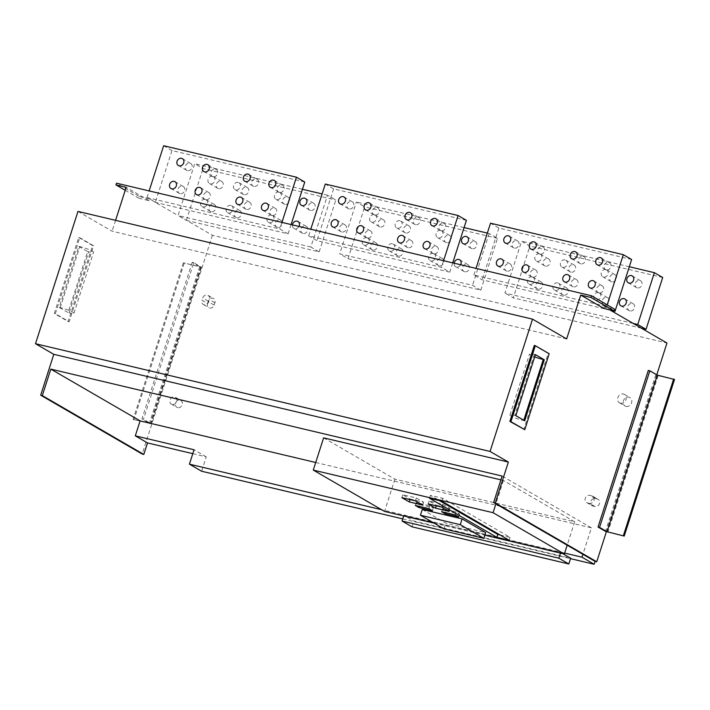 <?xml version="1.0" encoding="UTF-8"?>
<svg xmlns="http://www.w3.org/2000/svg" width="710" height="710" viewBox="0 0 710 710"><rect width="100%" height="100%" fill="white"/><g stroke="black" fill="none" stroke-linecap="round" stroke-linejoin="round"><path stroke-width="0.53" stroke-dasharray="3.55 2.66" d="M125.217 190.28L138.974 198.259L139.524 196.528L116.511 183.18M139.524 196.528L149.233 198.827L147.014 197.54L279.802 229.011L288.127 233.839L155.845 202.483L149.739 198.951L149.189 200.673L138.974 198.259M149.189 200.673L126.167 187.334M610.405 310.217L482.205 279.838L473.889 275.01L606.677 306.48L608.896 307.767L614.514 309.098M633.142 323.405L504.943 293.017L521.584 241.205L529.9 246.033L513.268 297.845L504.943 293.017M641.458 328.224L513.268 297.845M319.18 251.846L335.821 200.034L327.496 195.206L310.865 247.018L319.18 251.846L186.899 220.49L212.414 235.285L666.974 343.019M310.865 247.018L178.583 215.671L186.393 220.375L178.068 215.547L194.709 163.735L203.024 168.563L335.821 200.034M304.759 182.026L171.962 150.555L155.33 202.368L178.068 215.547M348.042 258.68L480.83 290.159L472.514 285.331L339.717 253.861L356.358 202.048L364.674 206.867L348.042 258.68L339.717 253.861M449.776 272.152L316.98 240.672L308.664 235.853L441.451 267.324L449.776 272.152L452.749 262.877M177.686 407.638A3.967 3.372 120.1 0 1 176.896 407.327A3.967 3.372 120.1 0 1 175.743 402.65A3.967 3.372 120.1 0 1 180.091 400.156A3.967 3.372 120.1 0 1 180.873 400.467A3.967 3.372 120.1 0 1 182.035 405.144A3.967 3.372 120.1 0 1 177.686 407.638M172.139 404.425A3.967 3.372 120.1 0 1 171.35 404.114A3.967 3.372 120.1 0 1 170.196 399.428A3.967 3.372 120.1 0 1 174.545 396.934A3.967 3.372 120.1 0 1 175.334 397.254A3.967 3.372 120.1 0 1 176.488 401.931A3.967 3.372 120.1 0 1 172.139 404.425M626.007 406.413A4.881 4.153 120.1 0 1 625.04 406.022A4.881 4.153 120.1 0 1 623.62 400.262A4.881 4.153 120.1 0 1 628.971 397.201A4.881 4.153 120.1 0 1 629.939 397.582A4.881 4.153 120.1 0 1 631.359 403.342A4.881 4.153 120.1 0 1 626.007 406.413M620.469 403.191A4.881 4.153 120.1 0 1 619.493 402.81A4.881 4.153 120.1 0 1 618.073 397.05A4.881 4.153 120.1 0 1 623.424 393.979A4.881 4.153 120.1 0 1 624.392 394.37A4.881 4.153 120.1 0 1 625.812 400.12A4.881 4.153 120.1 0 1 620.469 403.191M374.294 214.66A3.967 3.372 -59.9 0 0 369.945 217.154A3.967 3.372 -59.9 0 0 371.099 221.831A3.967 3.372 -59.9 0 0 371.889 222.141A3.967 3.372 -59.9 0 0 376.229 219.656A3.967 3.372 -59.9 0 0 375.075 214.97A3.967 3.372 -59.9 0 0 374.294 214.66M380.205 226.969A3.967 3.372 120.1 0 1 379.424 226.659A3.967 3.372 120.1 0 1 378.261 221.981A3.967 3.372 120.1 0 1 382.61 219.488A3.967 3.372 120.1 0 1 383.4 219.798A3.967 3.372 120.1 0 1 384.554 224.475A3.967 3.372 120.1 0 1 380.205 226.969M539.511 253.816A3.967 3.372 -59.9 0 0 535.171 256.31A3.967 3.372 -59.9 0 0 536.325 260.987A3.967 3.372 -59.9 0 0 537.115 261.307A3.967 3.372 -59.9 0 0 541.455 258.813A3.967 3.372 -59.9 0 0 540.301 254.136A3.967 3.372 -59.9 0 0 539.511 253.816M545.431 266.126A3.967 3.372 120.1 0 1 544.65 265.815A3.967 3.372 120.1 0 1 543.487 261.138A3.967 3.372 120.1 0 1 547.836 258.644A3.967 3.372 120.1 0 1 548.626 258.955A3.967 3.372 120.1 0 1 549.78 263.632A3.967 3.372 120.1 0 1 545.431 266.126M212.636 176.346A3.967 3.372 -59.9 0 0 208.296 178.84A3.967 3.372 -59.9 0 0 209.45 183.517A3.967 3.372 -59.9 0 0 210.24 183.837A3.967 3.372 -59.9 0 0 214.58 181.343A3.967 3.372 -59.9 0 0 213.426 176.666A3.967 3.372 -59.9 0 0 212.636 176.346M218.556 188.656A3.967 3.372 120.1 0 1 217.766 188.345A3.967 3.372 120.1 0 1 216.612 183.668A3.967 3.372 120.1 0 1 220.961 181.174A3.967 3.372 120.1 0 1 221.751 181.485A3.967 3.372 120.1 0 1 222.904 186.162A3.967 3.372 120.1 0 1 218.556 188.656M205.243 199.377A3.967 3.372 -59.9 0 0 200.903 201.871A3.967 3.372 -59.9 0 0 202.057 206.548A3.967 3.372 -59.9 0 0 202.847 206.858A3.967 3.372 -59.9 0 0 207.187 204.365A3.967 3.372 -59.9 0 0 206.033 199.688A3.967 3.372 -59.9 0 0 205.243 199.377M211.163 211.686A3.967 3.372 120.1 0 1 210.373 211.376A3.967 3.372 120.1 0 1 209.219 206.69A3.967 3.372 120.1 0 1 213.568 204.205A3.967 3.372 120.1 0 1 214.349 204.515A3.967 3.372 120.1 0 1 215.512 209.193A3.967 3.372 120.1 0 1 211.163 211.686M292.484 224.892A3.967 3.372 -59.9 0 0 293.993 228.336A3.967 3.372 -59.9 0 0 294.774 228.647A3.967 3.372 -59.9 0 0 298.99 226.428M303.099 233.475A3.967 3.372 120.1 0 1 302.309 233.164A3.967 3.372 120.1 0 1 301.155 228.478A3.967 3.372 120.1 0 1 305.504 225.993A3.967 3.372 120.1 0 1 306.285 226.304A3.967 3.372 120.1 0 1 307.439 230.981A3.967 3.372 120.1 0 1 303.099 233.475M310.492 210.444A3.967 3.372 120.1 0 1 309.702 210.133A3.967 3.372 120.1 0 1 308.548 205.456A3.967 3.372 120.1 0 1 312.897 202.962A3.967 3.372 120.1 0 1 313.678 203.273A3.967 3.372 120.1 0 1 314.832 207.95A3.967 3.372 120.1 0 1 310.492 210.444M279.039 192.082A3.967 3.372 -59.9 0 0 274.69 194.576A3.967 3.372 -59.9 0 0 275.844 199.262A3.967 3.372 -59.9 0 0 276.634 199.572A3.967 3.372 -59.9 0 0 280.983 197.078A3.967 3.372 -59.9 0 0 279.82 192.401A3.967 3.372 -59.9 0 0 279.039 192.082M284.95 204.391A3.967 3.372 120.1 0 1 284.169 204.081A3.967 3.372 120.1 0 1 283.015 199.404A3.967 3.372 120.1 0 1 287.355 196.91A3.967 3.372 120.1 0 1 288.145 197.22A3.967 3.372 120.1 0 1 289.298 201.897A3.967 3.372 120.1 0 1 284.95 204.391M271.646 215.112A3.967 3.372 -59.9 0 0 267.297 217.606A3.967 3.372 -59.9 0 0 268.451 222.283A3.967 3.372 -59.9 0 0 269.241 222.594A3.967 3.372 -59.9 0 0 273.59 220.1A3.967 3.372 -59.9 0 0 272.427 215.423A3.967 3.372 -59.9 0 0 271.646 215.112M277.557 227.422A3.967 3.372 120.1 0 1 276.776 227.111A3.967 3.372 120.1 0 1 275.622 222.434A3.967 3.372 120.1 0 1 279.962 219.94A3.967 3.372 120.1 0 1 280.752 220.251A3.967 3.372 120.1 0 1 281.905 224.928A3.967 3.372 120.1 0 1 277.557 227.422M392.435 243.743A3.967 3.372 -59.9 0 0 388.086 246.237A3.967 3.372 -59.9 0 0 389.249 250.914A3.967 3.372 -59.9 0 0 390.03 251.225A3.967 3.372 -59.9 0 0 394.378 248.731A3.967 3.372 -59.9 0 0 393.225 244.054A3.967 3.372 -59.9 0 0 392.435 243.743M398.354 256.053A3.967 3.372 120.1 0 1 397.564 255.733A3.967 3.372 120.1 0 1 396.411 251.056A3.967 3.372 120.1 0 1 400.751 248.562A3.967 3.372 120.1 0 1 401.54 248.873A3.967 3.372 120.1 0 1 402.694 253.559A3.967 3.372 120.1 0 1 398.354 256.053M399.828 220.712A3.967 3.372 -59.9 0 0 395.479 223.206A3.967 3.372 -59.9 0 0 396.642 227.883A3.967 3.372 -59.9 0 0 397.423 228.194A3.967 3.372 -59.9 0 0 401.771 225.7A3.967 3.372 -59.9 0 0 400.617 221.023A3.967 3.372 -59.9 0 0 399.828 220.712M405.747 233.022A3.967 3.372 120.1 0 1 404.957 232.711A3.967 3.372 120.1 0 1 403.804 228.025A3.967 3.372 120.1 0 1 408.143 225.54A3.967 3.372 120.1 0 1 408.933 225.851A3.967 3.372 120.1 0 1 410.087 230.528A3.967 3.372 120.1 0 1 405.747 233.022M238.178 182.399A3.967 3.372 -59.9 0 0 233.83 184.893A3.967 3.372 -59.9 0 0 234.992 189.57A3.967 3.372 -59.9 0 0 235.773 189.889A3.967 3.372 -59.9 0 0 240.122 187.396A3.967 3.372 -59.9 0 0 238.968 182.718A3.967 3.372 -59.9 0 0 238.178 182.399M244.098 194.709A3.967 3.372 120.1 0 1 243.308 194.398A3.967 3.372 120.1 0 1 242.154 189.721A3.967 3.372 120.1 0 1 246.494 187.227A3.967 3.372 120.1 0 1 247.284 187.538A3.967 3.372 120.1 0 1 248.438 192.215A3.967 3.372 120.1 0 1 244.098 194.709M230.786 205.43A3.967 3.372 -59.9 0 0 226.437 207.923A3.967 3.372 -59.9 0 0 227.59 212.601A3.967 3.372 -59.9 0 0 228.38 212.911A3.967 3.372 -59.9 0 0 232.729 210.417A3.967 3.372 -59.9 0 0 231.566 205.74A3.967 3.372 -59.9 0 0 230.786 205.43M236.696 217.739A3.967 3.372 120.1 0 1 235.915 217.429A3.967 3.372 120.1 0 1 234.761 212.743A3.967 3.372 120.1 0 1 239.101 210.249A3.967 3.372 120.1 0 1 239.891 210.568A3.967 3.372 120.1 0 1 241.045 215.245A3.967 3.372 120.1 0 1 236.696 217.739M629.974 310.945A3.967 3.372 120.1 0 1 629.184 310.634A3.967 3.372 120.1 0 1 628.03 305.948A3.967 3.372 120.1 0 1 632.379 303.463A3.967 3.372 120.1 0 1 633.16 303.773A3.967 3.372 120.1 0 1 634.314 308.451A3.967 3.372 120.1 0 1 629.974 310.945M637.367 287.914A3.967 3.372 120.1 0 1 636.577 287.603A3.967 3.372 120.1 0 1 635.423 282.926A3.967 3.372 120.1 0 1 639.772 280.432A3.967 3.372 120.1 0 1 640.553 280.743A3.967 3.372 120.1 0 1 641.707 285.42A3.967 3.372 120.1 0 1 637.367 287.914M605.914 269.552A3.967 3.372 -59.9 0 0 601.565 272.045A3.967 3.372 -59.9 0 0 602.719 276.731A3.967 3.372 -59.9 0 0 603.509 277.042A3.967 3.372 -59.9 0 0 607.858 274.548A3.967 3.372 -59.9 0 0 606.695 269.871A3.967 3.372 -59.9 0 0 605.914 269.552M611.825 281.861A3.967 3.372 120.1 0 1 611.044 281.55A3.967 3.372 120.1 0 1 609.89 276.873A3.967 3.372 120.1 0 1 614.23 274.38A3.967 3.372 120.1 0 1 615.02 274.69A3.967 3.372 120.1 0 1 616.173 279.367A3.967 3.372 120.1 0 1 611.825 281.861M454.134 263.206A3.967 3.372 -59.9 0 0 455.642 266.649A3.967 3.372 -59.9 0 0 456.423 266.96A3.967 3.372 -59.9 0 0 460.639 264.741M464.748 271.788A3.967 3.372 120.1 0 1 463.958 271.469A3.967 3.372 120.1 0 1 462.805 266.791A3.967 3.372 120.1 0 1 467.153 264.298A3.967 3.372 120.1 0 1 467.934 264.617A3.967 3.372 120.1 0 1 469.088 269.294A3.967 3.372 120.1 0 1 464.748 271.788M472.141 248.757A3.967 3.372 120.1 0 1 471.351 248.447A3.967 3.372 120.1 0 1 470.197 243.77A3.967 3.372 120.1 0 1 474.546 241.276A3.967 3.372 120.1 0 1 475.327 241.586A3.967 3.372 120.1 0 1 476.49 246.263A3.967 3.372 120.1 0 1 472.141 248.757M598.521 292.582A3.967 3.372 -59.9 0 0 594.172 295.076A3.967 3.372 -59.9 0 0 595.326 299.753A3.967 3.372 -59.9 0 0 596.116 300.064A3.967 3.372 -59.9 0 0 600.465 297.579A3.967 3.372 -59.9 0 0 599.302 292.893A3.967 3.372 -59.9 0 0 598.521 292.582M604.432 304.892A3.967 3.372 120.1 0 1 603.651 304.581A3.967 3.372 120.1 0 1 602.497 299.904A3.967 3.372 120.1 0 1 606.837 297.41A3.967 3.372 120.1 0 1 607.627 297.721A3.967 3.372 120.1 0 1 608.781 302.398A3.967 3.372 120.1 0 1 604.432 304.892M440.688 230.395A3.967 3.372 -59.9 0 0 436.339 232.889A3.967 3.372 -59.9 0 0 437.493 237.566A3.967 3.372 -59.9 0 0 438.283 237.886A3.967 3.372 -59.9 0 0 442.632 235.392A3.967 3.372 -59.9 0 0 441.478 230.706A3.967 3.372 -59.9 0 0 440.688 230.395M446.608 242.705A3.967 3.372 120.1 0 1 445.818 242.394A3.967 3.372 120.1 0 1 444.664 237.717A3.967 3.372 120.1 0 1 449.004 235.223A3.967 3.372 120.1 0 1 449.794 235.534A3.967 3.372 120.1 0 1 450.948 240.211A3.967 3.372 120.1 0 1 446.608 242.705M433.295 253.426A3.967 3.372 -59.9 0 0 428.946 255.919A3.967 3.372 -59.9 0 0 430.1 260.597A3.967 3.372 -59.9 0 0 430.89 260.907A3.967 3.372 -59.9 0 0 435.239 258.413A3.967 3.372 -59.9 0 0 434.076 253.736A3.967 3.372 -59.9 0 0 433.295 253.426M439.206 265.735A3.967 3.372 120.1 0 1 438.425 265.416A3.967 3.372 120.1 0 1 437.271 260.739A3.967 3.372 120.1 0 1 441.611 258.245A3.967 3.372 120.1 0 1 442.401 258.564A3.967 3.372 120.1 0 1 443.555 263.241A3.967 3.372 120.1 0 1 439.206 265.735M532.118 276.847A3.967 3.372 -59.9 0 0 527.778 279.341A3.967 3.372 -59.9 0 0 528.932 284.018A3.967 3.372 -59.9 0 0 529.722 284.328A3.967 3.372 -59.9 0 0 534.062 281.834A3.967 3.372 -59.9 0 0 532.908 277.157A3.967 3.372 -59.9 0 0 532.118 276.847M538.038 289.156A3.967 3.372 120.1 0 1 537.248 288.846A3.967 3.372 120.1 0 1 536.094 284.16A3.967 3.372 120.1 0 1 540.443 281.675A3.967 3.372 120.1 0 1 541.224 281.985A3.967 3.372 120.1 0 1 542.387 286.662A3.967 3.372 120.1 0 1 538.038 289.156M366.901 237.69A3.967 3.372 -59.9 0 0 362.553 240.184A3.967 3.372 -59.9 0 0 363.706 244.861A3.967 3.372 -59.9 0 0 364.496 245.172A3.967 3.372 -59.9 0 0 368.836 242.678A3.967 3.372 -59.9 0 0 367.682 238.001A3.967 3.372 -59.9 0 0 366.901 237.69M372.812 250A3.967 3.372 120.1 0 1 372.031 249.68A3.967 3.372 120.1 0 1 370.868 245.003A3.967 3.372 120.1 0 1 375.217 242.509A3.967 3.372 120.1 0 1 376.007 242.829A3.967 3.372 120.1 0 1 377.161 247.506A3.967 3.372 120.1 0 1 372.812 250M565.053 259.869A3.967 3.372 -59.9 0 0 560.705 262.363A3.967 3.372 -59.9 0 0 561.867 267.04A3.967 3.372 -59.9 0 0 562.648 267.359A3.967 3.372 -59.9 0 0 566.997 264.865A3.967 3.372 -59.9 0 0 565.843 260.188A3.967 3.372 -59.9 0 0 565.053 259.869M570.973 272.178A3.967 3.372 120.1 0 1 570.183 271.868A3.967 3.372 120.1 0 1 569.029 267.191A3.967 3.372 120.1 0 1 573.369 264.697A3.967 3.372 120.1 0 1 574.159 265.007A3.967 3.372 120.1 0 1 575.313 269.685A3.967 3.372 120.1 0 1 570.973 272.178M557.661 282.899A3.967 3.372 -59.9 0 0 553.312 285.393A3.967 3.372 -59.9 0 0 554.466 290.07A3.967 3.372 -59.9 0 0 555.255 290.381A3.967 3.372 -59.9 0 0 559.604 287.887A3.967 3.372 -59.9 0 0 558.451 283.21A3.967 3.372 -59.9 0 0 557.661 282.899M563.58 295.209A3.967 3.372 120.1 0 1 562.79 294.898A3.967 3.372 120.1 0 1 561.637 290.212A3.967 3.372 120.1 0 1 565.976 287.727A3.967 3.372 120.1 0 1 566.766 288.038A3.967 3.372 120.1 0 1 567.92 292.715A3.967 3.372 120.1 0 1 563.58 295.209M514.377 248.118A3.967 3.372 120.1 0 1 513.587 247.808A3.967 3.372 120.1 0 1 512.434 243.131A3.967 3.372 120.1 0 1 516.773 240.637A3.967 3.372 120.1 0 1 517.563 240.947A3.967 3.372 120.1 0 1 518.717 245.624A3.967 3.372 120.1 0 1 514.377 248.118M532.518 277.202A3.967 3.372 120.1 0 1 531.728 276.891A3.967 3.372 120.1 0 1 530.574 272.205A3.967 3.372 120.1 0 1 534.923 269.72A3.967 3.372 120.1 0 1 535.704 270.031A3.967 3.372 120.1 0 1 536.858 274.708A3.967 3.372 120.1 0 1 532.518 277.202M539.911 254.171A3.967 3.372 120.1 0 1 539.121 253.861A3.967 3.372 120.1 0 1 537.967 249.183A3.967 3.372 120.1 0 1 542.316 246.689A3.967 3.372 120.1 0 1 543.097 247A3.967 3.372 120.1 0 1 544.259 251.677A3.967 3.372 120.1 0 1 539.911 254.171M349.151 208.962A3.967 3.372 120.1 0 1 348.361 208.651A3.967 3.372 120.1 0 1 347.208 203.974A3.967 3.372 120.1 0 1 351.548 201.48A3.967 3.372 120.1 0 1 352.337 201.791A3.967 3.372 120.1 0 1 353.491 206.468A3.967 3.372 120.1 0 1 349.151 208.962M341.758 231.992A3.967 3.372 120.1 0 1 340.969 231.673A3.967 3.372 120.1 0 1 339.815 226.996A3.967 3.372 120.1 0 1 344.155 224.502A3.967 3.372 120.1 0 1 344.945 224.821A3.967 3.372 120.1 0 1 346.098 229.499A3.967 3.372 120.1 0 1 341.758 231.992M506.976 271.149A3.967 3.372 120.1 0 1 506.195 270.838A3.967 3.372 120.1 0 1 505.041 266.161A3.967 3.372 120.1 0 1 509.381 263.667A3.967 3.372 120.1 0 1 510.171 263.978A3.967 3.372 120.1 0 1 511.324 268.655A3.967 3.372 120.1 0 1 506.976 271.149M408.152 247.728A3.967 3.372 120.1 0 1 407.362 247.417A3.967 3.372 120.1 0 1 406.209 242.731A3.967 3.372 120.1 0 1 410.558 240.237A3.967 3.372 120.1 0 1 411.339 240.557A3.967 3.372 120.1 0 1 412.492 245.234A3.967 3.372 120.1 0 1 408.152 247.728M415.545 224.697A3.967 3.372 120.1 0 1 414.755 224.387A3.967 3.372 120.1 0 1 413.602 219.709A3.967 3.372 120.1 0 1 417.95 217.216A3.967 3.372 120.1 0 1 418.731 217.526A3.967 3.372 120.1 0 1 419.885 222.203A3.967 3.372 120.1 0 1 415.545 224.697M573.378 286.884A3.967 3.372 120.1 0 1 572.588 286.574A3.967 3.372 120.1 0 1 571.435 281.897A3.967 3.372 120.1 0 1 575.783 279.403A3.967 3.372 120.1 0 1 576.564 279.713A3.967 3.372 120.1 0 1 577.718 284.39A3.967 3.372 120.1 0 1 573.378 286.884M441.079 230.75A3.967 3.372 120.1 0 1 440.298 230.439A3.967 3.372 120.1 0 1 439.144 225.762A3.967 3.372 120.1 0 1 443.484 223.268A3.967 3.372 120.1 0 1 444.274 223.579A3.967 3.372 120.1 0 1 445.427 228.256A3.967 3.372 120.1 0 1 441.079 230.75M433.686 253.781A3.967 3.372 120.1 0 1 432.905 253.461A3.967 3.372 120.1 0 1 431.742 248.784A3.967 3.372 120.1 0 1 436.091 246.29A3.967 3.372 120.1 0 1 436.881 246.61A3.967 3.372 120.1 0 1 438.034 251.287A3.967 3.372 120.1 0 1 433.686 253.781M580.771 263.854A3.967 3.372 120.1 0 1 579.981 263.543A3.967 3.372 120.1 0 1 578.827 258.866A3.967 3.372 120.1 0 1 583.176 256.372A3.967 3.372 120.1 0 1 583.957 256.683A3.967 3.372 120.1 0 1 585.111 261.36A3.967 3.372 120.1 0 1 580.771 263.854M606.304 269.906A3.967 3.372 120.1 0 1 605.523 269.596A3.967 3.372 120.1 0 1 604.361 264.919A3.967 3.372 120.1 0 1 608.71 262.425A3.967 3.372 120.1 0 1 609.5 262.736A3.967 3.372 120.1 0 1 610.653 267.413A3.967 3.372 120.1 0 1 606.304 269.906M598.912 292.937A3.967 3.372 120.1 0 1 598.131 292.627A3.967 3.372 120.1 0 1 596.968 287.949A3.967 3.372 120.1 0 1 601.317 285.455A3.967 3.372 120.1 0 1 602.107 285.766A3.967 3.372 120.1 0 1 603.26 290.443A3.967 3.372 120.1 0 1 598.912 292.937M205.643 199.732A3.967 3.372 120.1 0 1 204.853 199.421A3.967 3.372 120.1 0 1 203.699 194.735A3.967 3.372 120.1 0 1 208.048 192.25A3.967 3.372 120.1 0 1 208.829 192.561A3.967 3.372 120.1 0 1 209.982 197.238A3.967 3.372 120.1 0 1 205.643 199.732M213.035 176.701A3.967 3.372 120.1 0 1 212.246 176.391A3.967 3.372 120.1 0 1 211.092 171.713A3.967 3.372 120.1 0 1 215.441 169.22A3.967 3.372 120.1 0 1 216.222 169.53A3.967 3.372 120.1 0 1 217.375 174.207A3.967 3.372 120.1 0 1 213.035 176.701M374.685 215.015A3.967 3.372 120.1 0 1 373.895 214.704A3.967 3.372 120.1 0 1 372.741 210.027A3.967 3.372 120.1 0 1 377.09 207.533A3.967 3.372 120.1 0 1 377.871 207.844A3.967 3.372 120.1 0 1 379.033 212.521A3.967 3.372 120.1 0 1 374.685 215.015M367.292 238.045A3.967 3.372 120.1 0 1 366.502 237.726A3.967 3.372 120.1 0 1 365.348 233.049A3.967 3.372 120.1 0 1 369.697 230.555A3.967 3.372 120.1 0 1 370.478 230.874A3.967 3.372 120.1 0 1 371.641 235.551A3.967 3.372 120.1 0 1 367.292 238.045M246.503 209.415A3.967 3.372 120.1 0 1 245.713 209.104A3.967 3.372 120.1 0 1 244.559 204.427A3.967 3.372 120.1 0 1 248.899 201.933A3.967 3.372 120.1 0 1 249.689 202.243A3.967 3.372 120.1 0 1 250.843 206.921A3.967 3.372 120.1 0 1 246.503 209.415M253.896 186.384A3.967 3.372 120.1 0 1 253.106 186.073A3.967 3.372 120.1 0 1 251.952 181.396A3.967 3.372 120.1 0 1 256.301 178.902A3.967 3.372 120.1 0 1 257.082 179.213A3.967 3.372 120.1 0 1 258.236 183.89A3.967 3.372 120.1 0 1 253.896 186.384M279.429 192.437A3.967 3.372 120.1 0 1 278.648 192.126A3.967 3.372 120.1 0 1 277.486 187.449A3.967 3.372 120.1 0 1 281.834 184.955A3.967 3.372 120.1 0 1 282.624 185.266A3.967 3.372 120.1 0 1 283.778 189.943A3.967 3.372 120.1 0 1 279.429 192.437M272.036 215.467A3.967 3.372 120.1 0 1 271.255 215.157A3.967 3.372 120.1 0 1 270.093 210.479A3.967 3.372 120.1 0 1 274.442 207.986A3.967 3.372 120.1 0 1 275.231 208.296A3.967 3.372 120.1 0 1 276.385 212.973A3.967 3.372 120.1 0 1 272.036 215.467M180.1 193.679A3.967 3.372 120.1 0 1 179.319 193.368A3.967 3.372 120.1 0 1 178.166 188.682A3.967 3.372 120.1 0 1 182.505 186.197A3.967 3.372 120.1 0 1 183.295 186.508A3.967 3.372 120.1 0 1 184.449 191.185A3.967 3.372 120.1 0 1 180.1 193.679M187.502 170.648A3.967 3.372 120.1 0 1 186.712 170.338A3.967 3.372 120.1 0 1 185.559 165.661A3.967 3.372 120.1 0 1 189.898 163.167A3.967 3.372 120.1 0 1 190.688 163.477A3.967 3.372 120.1 0 1 191.842 168.155A3.967 3.372 120.1 0 1 187.502 170.648M534.293 345.442L548.155 353.482L523.758 429.47M674.5 379.495L658.152 375.617L648.301 370.434M655.791 374.773L605.515 531.364M656.768 374.809L606.384 531.746M603.748 308.406L604.299 306.685L609.721 309.826M77.976 211.42L112.082 231.203L566.642 338.927M115.57 220.34L112.082 231.203M212.414 235.285L142.177 454.045M193.741 262.7L192.215 262.336L199.696 266.676L183.357 262.806L201.445 267.235L193.741 262.7L143.464 419.29L141.938 418.927L149.419 423.267L133.081 419.397L151.168 423.826L143.464 419.29M201.232 267.04L150.955 423.63M79.733 237.708L93.596 245.749L69.198 321.736L55.336 313.705L79.733 237.708L78.712 237.468L92.575 245.509L68.178 321.497L54.315 313.456L78.712 237.468M466.408 220.34L333.62 188.86L325.295 184.041M631.634 259.496L498.837 228.025L490.521 223.197M171.962 150.555L163.646 145.727M498.837 228.025L482.205 279.838M473.889 275.01L476.011 268.389M443.581 260.703L441.451 267.324M155.33 202.368L149.739 198.951M147.014 197.54L149.135 190.919M333.62 188.86L316.98 240.672M308.664 235.853L310.785 229.232M288.127 233.839L291.1 224.564M281.932 222.39L279.802 229.011M613.999 310.723L608.896 307.767L604.299 306.685M607.201 304.856L606.677 306.48M480.83 290.159L497.47 238.347L489.146 233.519L487.344 233.093M464.083 227.582L356.358 202.048M497.47 238.347L364.674 206.867M629.308 266.738L521.584 241.205M662.696 277.503L529.9 246.033M327.496 195.206L322.118 193.936M302.433 189.268L194.709 163.735M564.628 553.081L381.607 509.709M402.73 518.895L570.538 558.663M562.799 553.658L560.696 552.442L403.892 515.274L413.877 521.06L570.68 558.229M192.792 453.654L206.246 456.841L201.622 471.236M592.921 506.053A3.967 3.372 120.1 0 1 592.131 505.733A3.967 3.372 120.1 0 1 590.977 501.056A3.967 3.372 120.1 0 1 595.326 498.562L597.367 499.05A3.967 3.372 120.1 0 1 598.157 499.361A3.967 3.372 120.1 0 1 599.311 504.038A3.967 3.372 120.1 0 1 594.962 506.532L592.921 506.053L587.374 502.831A3.967 3.372 120.1 0 1 586.584 502.52A3.967 3.372 120.1 0 1 585.43 497.843A3.967 3.372 120.1 0 1 589.779 495.349L591.821 495.837A3.967 3.372 120.1 0 1 592.61 496.148A3.967 3.372 120.1 0 1 593.764 500.825A3.967 3.372 120.1 0 1 589.415 503.319L587.374 502.831M207.542 303.516L208.287 301.209A3.967 3.372 120.1 0 1 213.595 298.573A3.967 3.372 120.1 0 1 214.926 302.788L214.189 305.087A3.967 3.372 120.1 0 1 208.873 307.732A3.967 3.372 120.1 0 1 207.542 303.516L201.995 300.294L202.74 297.996A3.967 3.372 120.1 0 1 208.048 295.351A3.967 3.372 120.1 0 1 209.379 299.567L208.642 301.874A3.967 3.372 120.1 0 1 203.326 304.519A3.967 3.372 120.1 0 1 201.995 300.294M315.719 462.494L591.403 527.841L582.901 554.315M591.403 527.841L502.112 476.064M323.627 437.857L394.902 479.17L574.683 521.779L503.408 480.466L500.887 479.862M394.902 479.17L384.545 511.413M503.408 480.466L495.891 503.878M574.683 521.779L567.166 545.191M434.085 523.155L484.832 535.18M422.255 509.469L445.827 523.128L485.667 532.571M206.246 456.841L194.043 449.767M412.031 526.82L413.877 521.06M403.679 515.948L403.892 515.274M560.483 553.108L560.696 552.442M183.357 262.806L133.081 419.397M184.183 263.286L133.915 419.876M199.696 266.676L149.419 423.267M192.215 262.336L141.938 418.927M489.146 233.519L472.514 285.331M186.393 220.375L203.024 168.563M78.801 246.397L87.676 251.544L68.089 312.569L59.214 307.421L78.801 246.397L79.822 246.636A9.754 1.278 17.8 0 1 89.185 249.627A9.754 1.278 17.8 0 1 93.551 252.192A9.754 1.278 17.8 0 1 88.697 251.784L69.11 312.808L68.089 312.569M92.575 245.509L93.596 245.749M68.178 321.497L69.198 321.736M54.315 313.456L55.336 313.705M87.676 251.544L88.697 251.784M59.214 307.421L60.235 307.661A9.754 1.278 17.8 0 1 69.589 310.652A9.754 1.278 17.8 0 1 73.964 313.216A9.754 1.278 17.8 0 1 69.11 312.808M549.185 353.722L548.155 353.482M535.411 354.618L534.39 354.37A9.754 1.278 -162.2 0 0 529.536 353.962A9.754 1.278 -162.2 0 0 534.692 356.837M515.815 415.634L514.794 415.394A9.754 1.278 -162.2 0 0 509.94 414.986A9.754 1.278 -162.2 0 0 514.315 417.551A9.754 1.278 -162.2 0 0 523.669 420.542L523.767 420.249M524.69 420.781L523.669 420.542M446.155 510.889L459.69 514.102L456.086 512.008L442.552 508.804L446.155 510.889L445.596 512.62M442.552 508.804L441.629 511.679M456.086 512.008L455.163 514.892M459.69 514.102L458.766 516.978M419.85 504.659L433.384 507.863L429.781 505.777L416.246 502.565L419.85 504.659L419.299 506.39M416.246 502.565L415.323 505.449M429.781 505.777L428.858 508.653M433.384 507.863L432.461 510.747M436.446 505.263L449.98 508.475L442.632 504.215L429.097 501.003L436.446 505.263L436.277 505.804M429.097 501.003L428.174 503.887M442.632 504.215L441.709 507.091M449.98 508.475L449.057 511.351M410.149 499.032L423.684 502.236L416.335 497.976L402.801 494.772L410.149 499.032L409.972 499.565M402.801 494.772L401.869 497.648M416.335 497.976L415.403 500.861M423.684 502.236L422.761 505.121M500.097 534.985L510.055 537.346L442.667 498.278L430.411 495.376L439.446 500.612M430.411 495.376L429.488 498.251M442.667 498.278L441.744 501.153M510.055 537.346L509.132 540.23M443.981 528.888L445.827 523.128M200.531 267.155L150.254 423.746M658.152 375.617L607.884 532.207M60.235 307.661L79.822 246.636M534.39 354.37L514.794 415.394M214.926 302.788L209.379 299.567M208.287 301.209L202.74 297.996M214.189 305.087L208.642 301.874M594.962 506.532L589.415 503.319M597.367 499.05L591.821 495.837M595.326 498.562L589.779 495.349M171.35 404.114L176.896 407.327M619.493 402.81L625.04 406.022M379.424 226.659L371.099 221.831M544.65 265.815L536.325 260.987M217.766 188.345L209.45 183.517M210.373 211.376L202.057 206.548M302.309 233.164L293.993 228.336M309.702 210.133L301.386 205.305M284.169 204.081L275.844 199.262M276.776 227.111L268.451 222.283M397.564 255.733L389.249 250.914M404.957 232.711L396.642 227.883M243.308 194.398L234.992 189.57M235.915 217.429L227.59 212.601M629.184 310.634L620.868 305.806M636.577 287.603L628.261 282.775M611.044 281.55L602.719 276.731M463.958 271.469L455.642 266.649M471.351 248.447L463.035 243.619M603.651 304.581L595.326 299.753M445.818 242.394L437.493 237.566M438.425 265.416L430.1 260.597M537.248 288.846L528.932 284.018M372.031 249.68L363.706 244.861M570.183 271.868L561.867 267.04M562.79 294.898L554.466 290.07M513.587 247.808L505.263 242.989M531.728 276.891L523.412 272.063M539.121 253.861L530.805 249.032M348.361 208.651L340.046 203.823M340.969 231.673L332.644 226.854M506.195 270.838L497.87 266.01M407.362 247.417L399.047 242.589M414.755 224.387L406.439 219.559M572.588 286.574L564.272 281.746M440.298 230.439L431.973 225.611M432.905 253.461L424.58 248.642M579.981 263.543L571.665 258.724M605.523 269.596L597.199 264.777M598.131 292.627L589.806 287.798M204.853 199.421L196.537 194.593M212.246 176.391L203.93 171.563M373.895 214.704L365.579 209.876M366.502 237.726L358.186 232.907M245.713 209.104L237.397 204.276M253.106 186.073L244.79 181.254M278.648 192.126L270.324 187.307M271.255 215.157L262.931 210.329M179.319 193.368L170.995 188.54M186.712 170.338L178.387 165.51M190.688 163.477L182.372 158.658M183.295 186.508L174.971 181.68M275.231 208.296L266.907 203.468M282.624 185.266L274.3 180.446M257.082 179.213L248.766 174.394M249.689 202.243L241.373 197.415M370.478 230.874L362.162 226.046M377.871 207.844L369.555 203.016M216.222 169.53L207.906 164.711M208.829 192.561L200.513 187.733M602.107 285.766L593.782 280.938M609.5 262.736L601.175 257.916M583.957 256.683L575.641 251.864M436.881 246.61L428.556 241.782M444.274 223.579L435.949 218.751M576.564 279.713L568.248 274.885M418.731 217.526L410.415 212.707M411.339 240.557L403.023 235.729M510.171 263.978L501.846 259.15M344.945 224.821L336.629 219.993M352.337 201.791L344.022 196.963M543.097 247L534.781 242.181M535.704 270.031L527.388 265.203M517.563 240.947L509.247 236.128M201.445 267.235L151.168 423.826M566.766 288.038L558.451 283.21M574.159 265.007L565.843 260.188M376.007 242.829L367.682 238.001M541.224 281.985L532.908 277.157M442.401 258.564L434.076 253.736M449.794 235.534L441.478 230.706M607.627 297.721L599.302 292.893M475.327 241.586L467.011 236.758M467.934 264.617L459.618 259.789M615.02 274.69L606.695 269.871M640.553 280.743L632.237 275.924M633.16 303.773L624.844 298.945M239.891 210.568L231.566 205.74M247.284 187.538L238.968 182.718M408.933 225.851L400.617 221.023M401.54 248.873L393.225 244.054M280.752 220.251L272.427 215.423M288.145 197.22L279.82 192.401M313.678 203.273L305.362 198.454M306.285 226.304L297.969 221.476M214.349 204.515L206.033 199.688M221.751 181.485L213.426 176.666M548.626 258.955L540.301 254.136M383.4 219.798L375.075 214.97M73.964 313.216L93.551 252.192M509.94 414.986L529.536 353.962M624.392 394.37L629.939 397.582M175.334 397.254L180.873 400.467M208.048 295.351L213.595 298.573M203.326 304.519L208.873 307.732M592.61 496.148L598.157 499.361M586.584 502.52L592.131 505.733"/><path stroke-width="1.06" d="M614.514 309.098L613.964 310.829L590.942 297.481L591.501 295.759L614.514 309.098M591.501 295.759L116.511 183.18L115.952 184.911L125.217 190.28M115.952 184.911L126.167 187.334L115.57 220.34M609.721 309.826L666.974 343.019L656.768 374.809M298.99 226.428A3.967 3.372 -59.9 0 0 297.969 221.476A3.967 3.372 -59.9 0 0 297.179 221.165A3.967 3.372 -59.9 0 0 292.484 224.892M304.572 198.134A3.967 3.372 -59.9 0 0 300.232 200.628A3.967 3.372 -59.9 0 0 301.386 205.305A3.967 3.372 -59.9 0 0 302.167 205.625A3.967 3.372 -59.9 0 0 306.516 203.131A3.967 3.372 -59.9 0 0 305.362 198.454A3.967 3.372 -59.9 0 0 304.572 198.134M624.054 298.635A3.967 3.372 -59.9 0 0 619.715 301.129A3.967 3.372 -59.9 0 0 620.868 305.806A3.967 3.372 -59.9 0 0 621.649 306.116A3.967 3.372 -59.9 0 0 625.998 303.623A3.967 3.372 -59.9 0 0 624.844 298.945A3.967 3.372 -59.9 0 0 624.054 298.635M631.447 275.604A3.967 3.372 -59.9 0 0 627.107 278.098A3.967 3.372 -59.9 0 0 628.261 282.775A3.967 3.372 -59.9 0 0 629.042 283.095A3.967 3.372 -59.9 0 0 633.391 280.601A3.967 3.372 -59.9 0 0 632.237 275.924A3.967 3.372 -59.9 0 0 631.447 275.604M460.639 264.741A3.967 3.372 -59.9 0 0 459.618 259.789A3.967 3.372 -59.9 0 0 458.829 259.478A3.967 3.372 -59.9 0 0 454.134 263.206M466.222 236.448A3.967 3.372 -59.9 0 0 461.882 238.942A3.967 3.372 -59.9 0 0 463.035 243.619A3.967 3.372 -59.9 0 0 463.825 243.929A3.967 3.372 -59.9 0 0 468.165 241.444A3.967 3.372 -59.9 0 0 467.011 236.758A3.967 3.372 -59.9 0 0 466.222 236.448M508.458 235.809A3.967 3.372 -59.9 0 0 504.109 238.303A3.967 3.372 -59.9 0 0 505.263 242.989A3.967 3.372 -59.9 0 0 506.053 243.299A3.967 3.372 -59.9 0 0 510.401 240.805A3.967 3.372 -59.9 0 0 509.247 236.128A3.967 3.372 -59.9 0 0 508.458 235.809M526.598 264.892A3.967 3.372 -59.9 0 0 522.258 267.386A3.967 3.372 -59.9 0 0 523.412 272.063A3.967 3.372 -59.9 0 0 524.193 272.374A3.967 3.372 -59.9 0 0 528.542 269.88A3.967 3.372 -59.9 0 0 527.388 265.203A3.967 3.372 -59.9 0 0 526.598 264.892M533.991 241.861A3.967 3.372 -59.9 0 0 529.651 244.355A3.967 3.372 -59.9 0 0 530.805 249.032A3.967 3.372 -59.9 0 0 531.595 249.352A3.967 3.372 -59.9 0 0 535.935 246.858A3.967 3.372 -59.9 0 0 534.781 242.181A3.967 3.372 -59.9 0 0 533.991 241.861M343.232 196.652A3.967 3.372 -59.9 0 0 338.883 199.146A3.967 3.372 -59.9 0 0 340.046 203.823A3.967 3.372 -59.9 0 0 340.827 204.134A3.967 3.372 -59.9 0 0 345.175 201.649A3.967 3.372 -59.9 0 0 344.022 196.963A3.967 3.372 -59.9 0 0 343.232 196.652M335.839 219.683A3.967 3.372 -59.9 0 0 331.49 222.177A3.967 3.372 -59.9 0 0 332.644 226.854A3.967 3.372 -59.9 0 0 333.434 227.165A3.967 3.372 -59.9 0 0 337.783 224.671A3.967 3.372 -59.9 0 0 336.629 219.993A3.967 3.372 -59.9 0 0 335.839 219.683M501.065 258.839A3.967 3.372 -59.9 0 0 496.716 261.333A3.967 3.372 -59.9 0 0 497.87 266.01A3.967 3.372 -59.9 0 0 498.66 266.321A3.967 3.372 -59.9 0 0 503.008 263.836A3.967 3.372 -59.9 0 0 501.846 259.15A3.967 3.372 -59.9 0 0 501.065 258.839M402.233 235.418A3.967 3.372 -59.9 0 0 397.893 237.912A3.967 3.372 -59.9 0 0 399.047 242.589A3.967 3.372 -59.9 0 0 399.828 242.9A3.967 3.372 -59.9 0 0 404.176 240.406A3.967 3.372 -59.9 0 0 403.023 235.729A3.967 3.372 -59.9 0 0 402.233 235.418M409.626 212.388A3.967 3.372 -59.9 0 0 405.286 214.881A3.967 3.372 -59.9 0 0 406.439 219.559A3.967 3.372 -59.9 0 0 407.229 219.878A3.967 3.372 -59.9 0 0 411.569 217.384A3.967 3.372 -59.9 0 0 410.415 212.707A3.967 3.372 -59.9 0 0 409.626 212.388M567.459 274.575A3.967 3.372 -59.9 0 0 563.119 277.069A3.967 3.372 -59.9 0 0 564.272 281.746A3.967 3.372 -59.9 0 0 565.053 282.065A3.967 3.372 -59.9 0 0 569.402 279.571A3.967 3.372 -59.9 0 0 568.248 274.885A3.967 3.372 -59.9 0 0 567.459 274.575M435.168 218.44A3.967 3.372 -59.9 0 0 430.819 220.934A3.967 3.372 -59.9 0 0 431.973 225.611A3.967 3.372 -59.9 0 0 432.763 225.931A3.967 3.372 -59.9 0 0 437.103 223.437A3.967 3.372 -59.9 0 0 435.949 218.751A3.967 3.372 -59.9 0 0 435.168 218.44M427.775 241.471A3.967 3.372 -59.9 0 0 423.426 243.965A3.967 3.372 -59.9 0 0 424.58 248.642A3.967 3.372 -59.9 0 0 425.37 248.953A3.967 3.372 -59.9 0 0 429.71 246.459A3.967 3.372 -59.9 0 0 428.556 241.782A3.967 3.372 -59.9 0 0 427.775 241.471M574.851 251.553A3.967 3.372 -59.9 0 0 570.512 254.038A3.967 3.372 -59.9 0 0 571.665 258.724A3.967 3.372 -59.9 0 0 572.446 259.035A3.967 3.372 -59.9 0 0 576.795 256.541A3.967 3.372 -59.9 0 0 575.641 251.864A3.967 3.372 -59.9 0 0 574.851 251.553M600.394 257.606A3.967 3.372 -59.9 0 0 596.045 260.091A3.967 3.372 -59.9 0 0 597.199 264.777A3.967 3.372 -59.9 0 0 597.989 265.087A3.967 3.372 -59.9 0 0 602.328 262.594A3.967 3.372 -59.9 0 0 601.175 257.916A3.967 3.372 -59.9 0 0 600.394 257.606M593.001 280.627A3.967 3.372 -59.9 0 0 588.652 283.121A3.967 3.372 -59.9 0 0 589.806 287.798A3.967 3.372 -59.9 0 0 590.596 288.109A3.967 3.372 -59.9 0 0 594.936 285.624A3.967 3.372 -59.9 0 0 593.782 280.938A3.967 3.372 -59.9 0 0 593.001 280.627M199.723 187.422A3.967 3.372 -59.9 0 0 195.383 189.916A3.967 3.372 -59.9 0 0 196.537 194.593A3.967 3.372 -59.9 0 0 197.318 194.904A3.967 3.372 -59.9 0 0 201.667 192.41A3.967 3.372 -59.9 0 0 200.513 187.733A3.967 3.372 -59.9 0 0 199.723 187.422M207.116 164.392A3.967 3.372 -59.9 0 0 202.776 166.885A3.967 3.372 -59.9 0 0 203.93 171.563A3.967 3.372 -59.9 0 0 204.72 171.882A3.967 3.372 -59.9 0 0 209.059 169.388A3.967 3.372 -59.9 0 0 207.906 164.711A3.967 3.372 -59.9 0 0 207.116 164.392M368.765 202.705A3.967 3.372 -59.9 0 0 364.425 205.199A3.967 3.372 -59.9 0 0 365.579 209.876A3.967 3.372 -59.9 0 0 366.369 210.187A3.967 3.372 -59.9 0 0 370.709 207.702A3.967 3.372 -59.9 0 0 369.555 203.016A3.967 3.372 -59.9 0 0 368.765 202.705M361.372 225.736A3.967 3.372 -59.9 0 0 357.032 228.23A3.967 3.372 -59.9 0 0 358.186 232.907A3.967 3.372 -59.9 0 0 358.976 233.217A3.967 3.372 -59.9 0 0 363.316 230.723A3.967 3.372 -59.9 0 0 362.162 226.046A3.967 3.372 -59.9 0 0 361.372 225.736M240.583 197.105A3.967 3.372 -59.9 0 0 236.244 199.599A3.967 3.372 -59.9 0 0 237.397 204.276A3.967 3.372 -59.9 0 0 238.178 204.587A3.967 3.372 -59.9 0 0 242.527 202.101A3.967 3.372 -59.9 0 0 241.373 197.415A3.967 3.372 -59.9 0 0 240.583 197.105M247.976 174.083A3.967 3.372 -59.9 0 0 243.636 176.568A3.967 3.372 -59.9 0 0 244.79 181.254A3.967 3.372 -59.9 0 0 245.571 181.565A3.967 3.372 -59.9 0 0 249.92 179.071A3.967 3.372 -59.9 0 0 248.766 174.394A3.967 3.372 -59.9 0 0 247.976 174.083M273.519 180.127A3.967 3.372 -59.9 0 0 269.17 182.621A3.967 3.372 -59.9 0 0 270.324 187.307A3.967 3.372 -59.9 0 0 271.113 187.618A3.967 3.372 -59.9 0 0 275.453 185.124A3.967 3.372 -59.9 0 0 274.3 180.446A3.967 3.372 -59.9 0 0 273.519 180.127M266.126 203.158A3.967 3.372 -59.9 0 0 261.777 205.651A3.967 3.372 -59.9 0 0 262.931 210.329A3.967 3.372 -59.9 0 0 263.721 210.639A3.967 3.372 -59.9 0 0 268.06 208.154A3.967 3.372 -59.9 0 0 266.907 203.468A3.967 3.372 -59.9 0 0 266.126 203.158M174.19 181.37A3.967 3.372 -59.9 0 0 169.841 183.863A3.967 3.372 -59.9 0 0 170.995 188.54A3.967 3.372 -59.9 0 0 171.784 188.851A3.967 3.372 -59.9 0 0 176.133 186.357A3.967 3.372 -59.9 0 0 174.971 181.68A3.967 3.372 -59.9 0 0 174.19 181.37M181.582 158.339A3.967 3.372 -59.9 0 0 177.234 160.833A3.967 3.372 -59.9 0 0 178.387 165.51A3.967 3.372 -59.9 0 0 179.177 165.829A3.967 3.372 -59.9 0 0 183.526 163.335A3.967 3.372 -59.9 0 0 182.372 158.658A3.967 3.372 -59.9 0 0 181.582 158.339M509.895 421.429L534.293 345.442L535.313 345.681L549.185 353.722L524.779 429.71L509.895 421.429L510.916 421.678L535.313 345.681M605.515 531.364L598.033 527.024L599.559 527.388L607.05 531.728L624.223 536.077L605.515 531.364M599.559 527.388L649.836 370.798L648.301 370.434L598.033 527.024M532.535 319.154L490.06 451.453L35.5 343.72L77.976 211.42L532.535 319.154L566.642 338.927L580.727 295.067L603.748 308.406L613.964 310.829M606.384 531.746L596.737 561.779L495.243 502.937L508.36 462.059L490.06 451.453M40.683 395.204L142.177 454.045L143.81 454.435L42.316 395.594L40.683 395.204L53.8 354.334L508.36 462.059M35.5 343.72L53.8 354.334M452.749 262.877L466.408 220.34L458.092 215.512L325.295 184.041L310.785 229.232M613.999 310.723L615.002 311.308L631.634 259.496L623.318 254.668L490.521 223.197L476.011 268.389M291.1 224.564L304.759 182.026L296.443 177.198L163.646 145.727L149.135 190.919M458.092 215.512L443.581 260.703M296.443 177.198L281.932 222.39M623.318 254.668L607.201 304.856M487.344 233.093L464.083 227.582M654.371 272.675L637.74 324.488L646.056 329.316L662.696 277.503L654.371 272.675L629.308 266.738M322.118 193.936L302.433 189.268M570.538 558.663L594.181 564.272L581.978 557.199L564.628 553.081M381.607 509.709L189.419 464.162L201.622 471.236L402.73 518.895M568.825 563.98L558.841 558.193L402.046 521.034L412.031 526.82L568.825 563.98L570.68 558.229L562.799 553.658M42.316 395.594L50.818 369.111L502.112 476.064L493.61 502.547L595.104 561.388L596.737 561.779M595.104 561.388L594.181 564.272M50.818 369.111L140.11 420.879L135.308 435.851L147.511 442.925L192.792 453.654M147.511 442.925L143.81 454.435M135.308 435.851L194.043 449.767L189.419 464.162M581.978 557.199L582.901 554.315M140.11 420.879L315.719 462.494M500.887 479.862L323.627 437.857L313.279 470.091L384.545 511.413L434.085 523.155M495.891 503.878L493.059 512.7L313.279 470.091M567.166 545.191L564.326 554.022L493.059 512.7M484.832 535.18L564.326 554.022M462.095 518.903L422.255 509.469L420.409 515.22L443.981 528.888L483.821 538.331L485.667 532.571L462.095 518.903L460.249 524.663L420.409 515.22M429.488 498.251L496.876 537.319L509.132 540.23L441.744 501.153L429.488 498.251M401.869 497.648L409.217 501.908L422.761 505.121L415.403 500.861L401.869 497.648M428.174 503.887L435.523 508.147L449.057 511.351L441.709 507.091L428.174 503.887M415.323 505.449L418.927 507.535L432.461 510.747L428.858 508.653L415.323 505.449M441.629 511.679L445.232 513.774L458.766 516.978L455.163 514.892L441.629 511.679M495.243 502.937L493.61 502.547M580.727 295.067L590.942 297.481M402.046 521.034L403.679 515.948M558.841 558.193L560.483 553.108M649.836 370.798L657.327 375.137L674.5 379.495L624.223 536.077M673.666 379.007L623.389 535.597M657.327 375.137L607.05 531.728M646.056 329.316L641.458 328.224M637.74 324.488L633.142 323.405M615.002 311.308L610.405 310.217M524.779 429.71L510.916 421.678M515.815 415.634L535.411 354.618L544.286 359.757L524.69 420.781L515.815 415.634M544.286 359.757L543.265 359.517A9.754 1.278 -162.2 0 1 534.692 356.837M445.596 512.62L445.232 513.774M419.299 506.39L418.927 507.535M436.277 505.804L435.523 508.147M409.972 499.565L409.217 501.908M439.446 500.612L497.799 534.444L496.876 537.319M497.799 534.444L500.097 534.985M483.821 538.331L460.249 524.663M523.767 420.249L543.265 359.517"/></g></svg>
